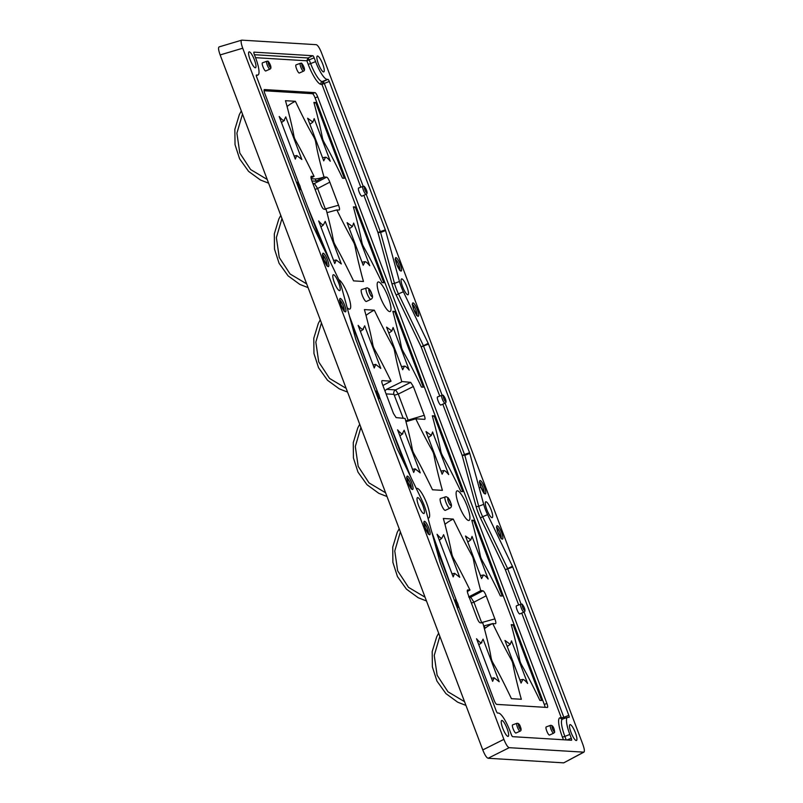 <?xml version="1.0" encoding="UTF-8"?>
<svg xmlns="http://www.w3.org/2000/svg" width="803" height="803" viewBox="0 0 803 803"><rect width="100%" height="100%" fill="white"/><g stroke="black" fill="none" stroke-linecap="round" stroke-linejoin="round"><path stroke-width="1.2" d="M513.157 728.883A4.396 1.014 67.8 0 0 515.938 733.029L520.103 731.152A4.236 0.974 -112.2 0 1 517.423 727.167A4.236 0.974 -112.2 0 1 516.901 723.312L512.615 724.878A4.396 1.014 67.8 0 0 513.157 728.883M262.451 62.835A4.396 1.014 67.8 0 0 262.993 66.85A4.396 1.014 67.8 0 0 265.773 70.985L269.938 69.108A4.236 0.974 -112.2 0 1 267.258 65.123A4.236 0.974 -112.2 0 1 266.737 61.269L262.451 62.835M546.733 730.931A4.396 1.014 67.8 0 0 549.513 735.066L553.668 733.199A4.236 0.974 -112.2 0 1 550.999 729.214A4.236 0.974 -112.2 0 1 550.477 725.35L546.191 726.926A4.396 1.014 67.8 0 0 546.733 730.931M296.026 64.882A4.396 1.014 67.8 0 0 296.568 68.887A4.396 1.014 67.8 0 0 299.348 73.023L303.504 71.156A4.236 0.974 -112.2 0 1 300.834 67.171A4.236 0.974 -112.2 0 1 300.312 63.307L296.026 64.882M517.032 609.798A4.396 1.014 67.8 0 0 519.812 613.944L523.978 612.067A4.236 0.974 -112.2 0 1 521.298 608.082A4.236 0.974 -112.2 0 1 520.786 604.227L516.5 605.793A4.396 1.014 67.8 0 0 517.032 609.798M358.63 188.012A4.396 1.014 67.8 0 0 359.162 192.017A4.396 1.014 67.8 0 0 361.942 196.153L366.108 194.286A4.236 0.974 -112.2 0 1 363.438 190.301A4.236 0.974 -112.2 0 1 362.916 186.437L358.63 188.012M438.097 400.908A4.396 1.014 67.8 0 0 440.877 405.043L445.043 403.176A4.236 0.974 -112.2 0 1 442.363 399.191A4.236 0.974 -112.2 0 1 441.851 395.337L437.565 396.903A4.396 1.014 67.8 0 0 438.097 400.908M458.403 605.803L494.076 700.206A4.417 1.014 67.8 0 0 496.746 704.392L547.335 707.463A4.417 1.014 67.8 0 0 547.445 707.453A4.417 1.014 67.8 0 0 546.893 703.428L317.687 96.822A4.417 1.014 67.8 0 0 315.007 92.646L264.428 89.565A4.417 1.014 67.8 0 0 264.307 89.585A4.417 1.014 67.8 0 0 264.86 93.61L298.937 183.807M300.533 188.012L321.782 244.263M350.811 321.08L377.872 392.697M379.468 396.913L406.007 467.135M435.025 543.952L456.807 601.588M512.424 566.225L505.368 569.749L512.746 566.978A2.208 0.512 67.8 0 0 512.424 566.225L487.592 514.653A15.147 3.483 -112.2 0 1 485.383 509.493A15.147 3.483 -112.2 0 1 483.697 504.364L469.815 453.454A2.208 0.512 67.8 0 0 469.564 452.711L462.147 455.371L464.827 455.341L469.815 453.454M563.897 762.75L583.62 752.21C584.845 751.889 584.554 749.199 582.757 744.16L321.591 53.008C319.574 47.949 317.797 45.169 316.272 44.677L241.864 40.15C240.639 40.481 240.93 43.161 242.727 48.21L503.893 739.362C505.91 744.421 507.687 747.191 509.212 747.683L583.891 752.16M575.38 732.717A8.562 1.967 67.8 0 0 569.959 724.657A8.562 1.967 67.8 0 0 571.043 732.456A8.562 1.967 67.8 0 0 576.424 740.517A8.562 1.967 67.8 0 0 575.38 732.717M491.155 509.845A8.562 1.967 67.8 0 0 485.745 501.785A8.562 1.967 67.8 0 0 486.819 509.584A8.562 1.967 67.8 0 0 492.209 517.644A8.562 1.967 67.8 0 0 491.155 509.845M406.94 286.972A8.562 1.967 67.8 0 0 401.53 278.912A8.562 1.967 67.8 0 0 402.604 286.701A8.562 1.967 67.8 0 0 407.984 294.771A8.562 1.967 67.8 0 0 406.94 286.972M322.726 64.099A8.562 1.967 67.8 0 0 317.315 56.039A8.562 1.967 67.8 0 0 318.389 63.828A8.562 1.967 67.8 0 0 323.77 71.899A8.562 1.967 67.8 0 0 322.726 64.099M507.105 728.562A8.562 1.967 67.8 0 0 501.694 720.502A8.562 1.967 67.8 0 0 502.768 728.301A8.562 1.967 67.8 0 0 508.148 736.371A8.562 1.967 67.8 0 0 507.105 728.562M422.89 505.689A8.562 1.967 67.8 0 0 417.48 497.629A8.562 1.967 67.8 0 0 418.554 505.428A8.562 1.967 67.8 0 0 423.934 513.498A8.562 1.967 67.8 0 0 422.89 505.689M338.675 282.817A8.562 1.967 67.8 0 0 333.255 274.756A8.562 1.967 67.8 0 0 334.339 282.556A8.562 1.967 67.8 0 0 339.719 290.616A8.562 1.967 67.8 0 0 338.675 282.817M254.451 59.944A8.562 1.967 67.8 0 0 249.04 51.884A8.562 1.967 67.8 0 0 250.114 59.683A8.562 1.967 67.8 0 0 255.505 67.743A8.562 1.967 67.8 0 0 254.451 59.944M253.899 52.195L254.009 52.145A2.208 0.512 67.8 0 0 253.939 52.155A2.208 0.512 67.8 0 0 254.22 54.172L255.655 57.967A18.7 4.306 -112.2 0 1 258.024 74.98A18.7 4.306 -112.2 0 1 257.492 75.07L256.468 75.01A2.208 0.512 67.8 0 0 256.398 75.02A2.208 0.512 67.8 0 0 256.679 77.038L312.748 225.412A2.208 0.512 67.8 0 0 313.07 226.165L337.902 277.738A15.147 3.483 -112.2 0 1 340.111 282.907A15.147 3.483 -112.2 0 1 341.797 288.036L355.689 338.936A2.208 0.512 67.8 0 0 355.93 339.689L396.963 448.295A2.208 0.512 67.8 0 0 397.284 449.048L422.127 500.61A15.147 3.483 -112.2 0 1 424.335 505.78A15.147 3.483 -112.2 0 1 426.012 510.909L439.903 561.809A2.208 0.512 67.8 0 0 440.144 562.562L496.214 710.946A2.208 0.512 67.8 0 0 497.549 713.034L498.583 713.094A18.7 4.306 -112.2 0 1 509.895 730.78L511.33 734.584A2.208 0.512 67.8 0 0 512.665 736.672L571.485 740.246A2.208 0.512 67.8 0 0 571.535 740.246A2.208 0.512 67.8 0 0 571.274 738.228L566.918 739.975M566.205 739.924L564.88 736.411L569.839 734.434L571.274 738.228M569.839 734.434A18.7 4.306 -112.2 0 1 567.57 717.37A18.7 4.306 -112.2 0 1 568.002 717.32L569.036 717.38A2.208 0.512 67.8 0 0 569.086 717.38A2.208 0.512 67.8 0 0 568.815 715.363L563.857 717.35L564.188 718.544M512.746 566.978L568.815 715.363M428.531 344.106A2.208 0.512 67.8 0 0 428.21 343.353L421.153 346.876L428.531 344.106L469.564 452.711M428.21 343.353L403.377 291.78A15.147 3.483 -112.2 0 1 401.169 286.621A15.147 3.483 -112.2 0 1 399.482 281.492L385.591 230.581A2.208 0.512 67.8 0 0 385.35 229.829L377.932 232.499L380.602 232.468L385.591 230.581M329.28 81.454A2.208 0.512 67.8 0 0 327.945 79.356L323.157 81.615L324.322 83.432L329.28 81.454L385.35 229.829M254.431 54.714L308.041 57.977L309.205 59.803L314.164 57.816A2.208 0.512 67.8 0 0 312.829 55.728L308.041 57.977L306.866 60.797L308.201 64.33L310.641 63.598A18.991 4.366 67.8 0 0 322.123 81.555L327.945 79.356M326.911 79.296A18.7 4.306 -112.2 0 1 315.599 61.61L310.641 63.598L309.205 59.803L306.866 60.797L255.545 57.675M314.164 57.816L315.599 61.61M254.009 52.145L312.829 55.728M563.555 762.85L488.104 758.263C486.568 757.761 484.791 754.991 482.774 749.932L220.152 54.935C218.356 49.886 218.075 47.196 219.289 46.875M241.613 40.19L219.149 46.885M524.058 612.027L563.857 717.35L561.317 717.812L562.622 719.086M308.191 64.33A21.199 4.878 67.8 0 0 321.009 84.375A2.208 2.138 -86.5 0 1 322.123 81.555L323.157 81.615L321.983 84.425L324.322 83.432L363.217 186.366M545.076 707.333A4.417 1.014 -112.2 0 0 544.304 704.482L315.087 97.876A4.417 1.014 -112.2 0 0 312.417 93.7L264.087 90.759M361.691 289.572A6.414 1.476 67.8 0 0 361.541 289.592A6.414 1.476 67.8 0 0 362.424 295.725A6.414 1.476 67.8 0 0 366.188 301.496A6.414 1.476 67.8 0 0 366.369 301.466L370.926 299.318A6.143 1.415 -112.2 0 1 370.755 299.348A6.143 1.415 -112.2 0 1 370.394 299.208A6.143 1.415 -112.2 0 1 366.931 293.236A6.143 1.415 -112.2 0 1 366.298 287.946A6.143 1.415 -112.2 0 1 366.439 287.926M404.501 366.118L402.664 369.731L386.564 327.122L391.864 330.997L393.109 327.514L409.209 370.133C407.031 367.473 405.465 366.138 404.501 366.118L404.14 366.158M394.674 311.434L392.838 311.323C409.209 372.341 391.904 326.63 419.337 382.589L421.455 387.056L423.291 387.166L394.674 311.434L393.089 312.196M362.846 329.401L364.682 325.787L380.783 368.396L375.714 364.421L374.238 368.005L358.138 325.386C360.306 328.046 361.882 329.381 362.846 329.401L363.438 329.27M349.335 315.689L374.057 382.599M365.034 261.678L363.197 265.281L347.097 222.672L352.397 226.556L353.641 223.073L369.741 265.683C367.573 263.033 365.997 261.688 365.034 261.678L364.672 261.708M355.207 206.983L353.37 206.873C369.751 267.901 352.437 222.18 379.869 278.149L381.987 282.606L383.824 282.716L355.207 206.983L353.621 207.756M323.378 224.95L325.215 221.347L341.315 263.956L336.246 259.981L334.771 263.555L318.671 220.945C320.839 223.595 322.415 224.93 323.378 224.95L320.899 226.988M307.188 205.638L330.354 262.059M267.72 101.188L295.123 173.709M283.911 120.51L285.748 116.897L301.848 159.506L296.779 155.531L295.303 159.104L279.203 116.495C281.381 119.155 282.947 120.49 283.911 120.51L284.503 120.38M315.74 102.533L313.903 102.423C330.284 163.451 312.969 117.73 340.402 173.699L342.52 178.166L344.357 178.276L315.74 102.533L314.154 103.306M309.858 124.264L312.899 122.126L314.174 118.623L330.274 161.232C328.106 158.582 326.53 157.247 325.566 157.227L325.205 157.258M312.929 122.106L307.629 118.232L323.729 160.841L325.566 157.227M431.572 531.275L452.992 591.49M441.78 538.291L443.607 534.678L459.717 577.287L454.649 573.322L453.173 576.895L437.073 534.286C439.241 536.936 440.817 538.271 441.78 538.291L439.301 540.319M473.609 520.324L471.773 520.214C488.144 581.231 470.839 535.521 498.272 591.49L500.389 595.946L502.226 596.057L473.609 520.324L472.023 521.097M483.436 575.008L481.599 578.622L465.499 536.013L470.799 539.887L472.044 536.414L488.144 579.023C485.966 576.363 484.4 575.028 483.436 575.008L480.405 575.54M465.057 623.419L492.46 695.94M481.248 642.741L483.075 639.128L499.185 681.737L494.116 677.762L492.64 681.335L476.54 638.726C478.708 641.386 480.284 642.721 481.248 642.741L481.84 642.611M513.077 624.764L511.24 624.654C527.611 685.682 510.306 639.961 537.739 695.93L539.857 700.397L541.694 700.507L513.077 624.764L511.491 625.537M507.195 646.495L510.236 644.347L511.511 640.854L527.611 683.463C525.433 680.814 523.867 679.479 522.904 679.458L522.542 679.489M510.266 644.337L504.967 640.463L521.067 683.072L522.904 679.458M386.123 414.529L410.865 477.243M402.313 433.841L404.15 430.237L420.25 472.847L415.181 468.872L413.706 472.445L397.605 429.836C399.774 432.486 401.349 433.831 402.313 433.841L402.905 433.71M434.142 415.874L432.305 415.763C448.676 476.791 431.372 431.07 458.804 487.04L460.922 491.506L462.759 491.617L434.142 415.874L432.556 416.647M443.969 470.568L442.132 474.182L426.032 431.562L431.331 435.447L432.576 431.964L448.676 474.573C446.498 471.923 444.932 470.588 443.969 470.568L443.607 470.598M329.842 182.151L338.565 205.227C339.659 208.278 339.83 209.884 339.087 210.055L336.838 209.924C363.588 264.498 348.161 223.194 362.233 277.065L363.468 281.482L353.561 280.879C323.479 218.807 340.863 265.281 326.179 209.563L323.85 209.131C322.936 208.86 321.873 207.194 320.658 204.143L311.935 181.056C310.841 178.015 310.671 176.409 311.413 176.238L314.073 176.399C283.911 114.187 301.446 160.941 286.711 105.113L285.477 100.696L295.384 101.298C311.102 134.181 312.969 134.643 314.886 139.28C316.502 143.586 315.047 143.878 322.766 172.625L323.99 177.001L326.65 177.162C327.564 177.433 328.628 179.099 329.842 182.151L317.617 188.504L325.325 208.9L338.565 205.227M476.972 617.818L468.249 594.732C467.155 591.691 466.985 590.085 467.727 589.904L469.976 590.044C443.226 535.46 458.643 576.775 444.581 522.904L443.336 518.477L453.253 519.079C483.386 581.252 465.921 534.627 480.636 590.406L482.964 590.837C483.878 591.108 484.942 592.775 486.156 595.826L494.879 618.902C495.973 621.944 496.144 623.56 495.401 623.73L492.741 623.57C522.904 685.782 505.358 639.017 520.103 694.856L521.338 699.272L511.431 698.67C495.712 665.777 493.845 665.326 491.928 660.688C490.312 656.382 491.767 656.081 484.038 627.344L482.824 622.967L480.164 622.807C479.25 622.526 478.186 620.87 476.972 617.818M389.696 311.604A15.95 3.674 67.8 0 0 389.987 311.574A15.95 3.674 67.8 0 0 387.909 296.437A15.95 3.674 67.8 0 0 378.484 281.923A15.95 3.674 67.8 0 0 377.962 282.044A15.95 3.674 67.8 0 0 380.461 297.582A15.95 3.674 67.8 0 0 389.696 311.604M347.137 307.629A15.95 3.674 67.8 0 0 349.395 309.145A15.95 3.674 67.8 0 0 349.696 309.125A15.95 3.674 67.8 0 0 347.99 294.992A15.95 3.674 67.8 0 0 338.776 279.645M468.631 520.495A15.95 3.674 67.8 0 0 468.922 520.464A15.95 3.674 67.8 0 0 466.844 505.328A15.95 3.674 67.8 0 0 457.409 490.814A15.95 3.674 67.8 0 0 456.897 490.934A15.95 3.674 67.8 0 0 459.396 506.472A15.95 3.674 67.8 0 0 468.631 520.495M427.939 517.955A15.95 3.674 67.8 0 0 428.33 518.045A15.95 3.674 67.8 0 0 428.631 518.015A15.95 3.674 67.8 0 0 426.544 502.879A15.95 3.674 67.8 0 0 417.118 488.365A15.95 3.674 67.8 0 0 416.596 488.485A15.95 3.674 67.8 0 0 416.376 488.676M440.616 498.462A6.414 1.476 67.8 0 0 440.476 498.482A6.414 1.476 67.8 0 0 441.359 504.625A6.414 1.476 67.8 0 0 445.123 510.387A6.414 1.476 67.8 0 0 445.304 510.357L449.861 508.209A6.143 1.415 -112.2 0 1 449.69 508.239A6.143 1.415 -112.2 0 1 449.329 508.098A6.143 1.415 -112.2 0 1 445.866 502.126A6.143 1.415 -112.2 0 1 445.233 496.836A6.143 1.415 -112.2 0 1 445.374 496.826M424.667 419.347L415.763 418.805C443.035 474.443 426.805 431.392 441.168 485.966L442.403 490.372L432.496 489.77C402.403 427.608 419.859 474.463 405.113 418.453L396.12 417.61L393.46 413.445L382.579 384.647C381.666 382.108 381.525 380.763 382.148 380.622L391.051 381.164C363.779 325.526 380 368.567 365.646 314.003L364.411 309.587L374.318 310.189C404.411 372.351 386.946 325.496 401.701 381.515L410.694 382.358L413.354 386.524L424.235 415.312C425.138 417.851 425.289 419.196 424.667 419.347L424.727 419.347M327.012 212.644L336.838 209.924M311.062 178.015L314.073 176.399M323.99 177.001L316.151 181.207L311.895 180.956M287.093 106.528A40.772 39.437 93.5 0 1 291.057 103.667A40.772 39.437 93.5 0 1 295.384 101.298M323.76 177.122A40.772 39.437 -86.5 0 1 315.308 178.979L311.203 178.728M315.308 178.979L316.151 181.207M467.356 591.49L469.976 590.044M480.716 590.697L468.611 596.96M444.962 524.319A40.772 39.437 93.5 0 1 448.927 521.458A40.772 39.437 93.5 0 1 453.253 519.079M483.667 625.979L492.741 623.57M484.43 628.759A40.772 39.437 93.5 0 1 485.072 628.247A40.772 39.437 -86.5 0 1 492.49 623.64M484.279 628.197L485.072 628.247L484.229 626.009M415.763 418.805L405.997 421.695M391.051 381.164L382.901 385.5M366.027 315.428A40.772 39.437 93.5 0 1 369.992 312.568A40.772 39.437 93.5 0 1 374.318 310.189M384.918 390.83L386.544 389.355L401.791 381.816M442.804 404.18L462.147 455.371L476.028 506.231A17.636 4.055 67.8 0 0 480.545 518.226L505.368 569.749L518.688 604.99M521.739 613.07L561.317 717.812L560.353 717.762A21.199 4.878 67.8 0 0 562.431 737.144L563.425 739.754M321.019 84.365L321.983 84.425L360.818 187.209M363.869 195.29L377.932 232.499L391.814 283.359A17.636 4.055 67.8 0 0 396.331 295.353L421.153 346.876L439.753 396.1M476.018 506.241A2.208 1.004 164.7 0 0 478.708 506.251A15.428 3.553 67.8 0 0 480.425 511.481A15.428 3.553 67.8 0 0 482.673 516.73A2.208 0.562 -25.7 0 0 480.545 518.226M483.697 504.364L478.708 506.251L464.827 455.341L445.123 403.136M521.087 604.147L507.506 568.303L482.673 516.73L487.592 514.653M497.268 530.321A7.217 1.656 67.8 0 0 497.95 532.359A7.217 1.656 67.8 0 0 501.935 539.034A7.217 1.656 67.8 0 0 502.397 534.999A7.217 1.656 67.8 0 0 501.604 532.57A7.217 1.656 67.8 0 0 497.549 525.855A7.217 1.656 67.8 0 0 497.268 530.321M413.053 307.449A7.217 1.656 67.8 0 0 413.736 309.476A7.217 1.656 67.8 0 0 417.711 316.161A7.217 1.656 67.8 0 0 418.182 312.126A7.217 1.656 67.8 0 0 417.389 309.697A7.217 1.656 67.8 0 0 413.334 302.982A7.217 1.656 67.8 0 0 413.053 307.449M485.303 489.77A7.217 1.656 67.8 0 0 484.51 487.341A7.217 1.656 67.8 0 0 480.465 480.616A7.217 1.656 67.8 0 0 480.174 485.082A7.217 1.656 67.8 0 0 480.856 487.12A7.217 1.656 67.8 0 0 484.841 493.805A7.217 1.656 67.8 0 0 485.303 489.77M395.959 262.21A7.217 1.656 67.8 0 0 396.642 264.247A7.217 1.656 67.8 0 0 400.627 270.932A7.217 1.656 67.8 0 0 401.088 266.897A7.217 1.656 67.8 0 0 400.296 264.468A7.217 1.656 67.8 0 0 396.24 257.743A7.217 1.656 67.8 0 0 395.959 262.21M427.999 526.106A7.217 1.656 67.8 0 0 424.245 521.388A7.217 1.656 67.8 0 0 425.199 527.932A7.217 1.656 67.8 0 0 426.242 530.371A7.217 1.656 67.8 0 0 429.856 534.647A7.217 1.656 67.8 0 0 428.852 528.153A7.217 1.656 67.8 0 0 427.999 526.106M343.784 303.233A7.217 1.656 67.8 0 0 340.02 298.515A7.217 1.656 67.8 0 0 340.984 305.06A7.217 1.656 67.8 0 0 342.028 307.499A7.217 1.656 67.8 0 0 345.641 311.775A7.217 1.656 67.8 0 0 344.638 305.281A7.217 1.656 67.8 0 0 343.784 303.233M409.159 485.132A7.217 1.656 67.8 0 0 412.762 489.418A7.217 1.656 67.8 0 0 411.758 482.914A7.217 1.656 67.8 0 0 410.905 480.867A7.217 1.656 67.8 0 0 407.151 476.159A7.217 1.656 67.8 0 0 408.115 482.693A7.217 1.656 67.8 0 0 409.159 485.132M326.691 257.994A7.217 1.656 67.8 0 0 322.936 253.286A7.217 1.656 67.8 0 0 323.89 259.821A7.217 1.656 67.8 0 0 324.934 262.26A7.217 1.656 67.8 0 0 328.547 266.546A7.217 1.656 67.8 0 0 327.544 260.042A7.217 1.656 67.8 0 0 326.691 257.994M488.104 758.263L509.212 747.683M503.893 739.362L482.774 749.932M220.152 54.935L242.727 48.21M425.078 597.231L408.496 587.334L397.666 570.823L394.765 550.999L400.376 531.857M385.611 492.791L369.029 482.894L358.198 466.372L355.297 446.548L360.908 427.417M267.208 179.45L250.626 169.553L239.796 153.032L236.895 133.208L242.506 114.076M346.143 388.341L329.561 378.444L318.731 361.922L315.83 342.108L321.441 322.967M306.676 283.891L290.094 273.994L279.263 257.482L276.362 237.658L281.973 218.516M464.546 701.681L447.964 691.784L437.133 675.263L434.232 655.439L439.843 636.307M501.112 538.05A5.892 1.355 67.8 0 0 500.139 533.011A5.892 1.355 67.8 0 0 496.836 527.531M416.898 315.177A5.892 1.355 67.8 0 0 415.914 310.139A5.892 1.355 67.8 0 0 412.612 304.658M480.856 487.12L480.064 487.602L480.856 487.12M484.028 492.821A5.892 1.355 67.8 0 0 483.045 487.782A5.892 1.355 67.8 0 0 479.742 482.292M399.804 269.949A5.892 1.355 67.8 0 0 398.83 264.91A5.892 1.355 67.8 0 0 395.528 259.419M428.37 533.624A5.892 1.355 67.8 0 0 427.387 528.585A5.892 1.355 67.8 0 0 424.084 523.104M344.156 310.751A5.892 1.355 67.8 0 0 343.172 305.712A5.892 1.355 67.8 0 0 339.87 300.232M411.277 488.395A5.892 1.355 67.8 0 0 410.293 483.356A5.892 1.355 67.8 0 0 406.991 477.865M327.062 265.522A5.892 1.355 67.8 0 0 326.078 260.483A5.892 1.355 67.8 0 0 322.776 254.993M560.343 717.762A2.208 2.138 -86.5 0 0 562.21 719.157L562.572 719.097A18.991 4.366 67.8 0 0 564.88 736.411L562.431 737.144M257.492 75.07L256.298 75.633M399.482 281.492L394.494 283.379L380.602 232.468L366.188 194.246M391.804 283.369A2.208 1.004 164.7 0 0 394.494 283.379A15.428 3.553 67.8 0 0 396.21 288.598A15.428 3.553 67.8 0 0 398.459 293.858A2.208 0.562 -25.7 0 0 396.331 295.353M442.152 395.257L423.291 345.431L398.459 293.858L403.377 291.78M518.909 726.715A2.911 0.673 -112.2 0 1 518.628 724.055A2.911 0.673 -112.2 0 1 520.384 726.805A2.911 0.673 -112.2 0 1 520.675 729.465A2.911 0.673 -112.2 0 1 518.909 726.715M270.22 64.772A2.911 0.673 -112.2 0 1 270.511 67.432A2.911 0.673 -112.2 0 1 268.744 64.682A2.911 0.673 -112.2 0 1 268.463 62.022A2.911 0.673 -112.2 0 1 270.22 64.772M454.307 600.182C455.612 601.136 454.598 597.542 457.83 603.695C459.236 609.005 457.911 606.757 457.499 608.022A4.236 0.974 -112.2 0 1 457.329 608.032M456.315 603.595A2.911 0.673 -112.2 0 1 456.024 600.925A2.911 0.673 -112.2 0 1 457.78 603.675A2.911 0.673 -112.2 0 1 458.071 606.345A2.911 0.673 -112.2 0 1 456.315 603.595M296.437 182.391C297.742 183.345 296.729 179.752 299.961 185.915C301.376 191.214 300.041 188.966 299.629 190.241A4.236 0.974 -112.2 0 1 299.459 190.251M299.91 185.894A2.911 0.673 -112.2 0 1 300.202 188.554A2.911 0.673 -112.2 0 1 298.445 185.804A2.911 0.673 -112.2 0 1 298.154 183.144A2.911 0.673 -112.2 0 1 299.91 185.894M552.484 728.763A2.911 0.673 -112.2 0 1 552.203 726.103A2.911 0.673 -112.2 0 1 553.96 728.853A2.911 0.673 -112.2 0 1 554.241 731.513A2.911 0.673 -112.2 0 1 552.484 728.763M303.795 66.81A2.911 0.673 -112.2 0 1 304.076 69.47A2.911 0.673 -112.2 0 1 302.319 66.719A2.911 0.673 -112.2 0 1 302.038 64.059A2.911 0.673 -112.2 0 1 303.795 66.81M522.793 607.64A2.911 0.673 -112.2 0 1 522.502 604.97A2.911 0.673 -112.2 0 1 524.259 607.72A2.911 0.673 -112.2 0 1 524.55 610.38A2.911 0.673 -112.2 0 1 522.793 607.64M366.108 194.286C367.302 193.884 367.413 192.439 366.439 189.96A2.911 0.673 -112.2 0 1 366.68 192.6A2.911 0.673 -112.2 0 1 364.923 189.849A2.911 0.673 -112.2 0 1 364.632 187.189A2.911 0.673 -112.2 0 1 366.399 189.94C363.207 183.797 364.221 187.39 362.916 186.437M375.372 391.292C376.677 392.245 375.663 388.652 378.896 394.805C380.301 400.115 378.976 397.866 378.564 399.131A4.236 0.974 -112.2 0 1 378.394 399.141M377.38 394.695A2.911 0.673 -112.2 0 1 377.089 392.035A2.911 0.673 -112.2 0 1 378.845 394.785A2.911 0.673 -112.2 0 1 379.136 397.445A2.911 0.673 -112.2 0 1 377.38 394.695M443.858 398.74A2.911 0.673 -112.2 0 1 443.567 396.08A2.911 0.673 -112.2 0 1 445.334 398.83A2.911 0.673 -112.2 0 1 445.615 401.49A2.911 0.673 -112.2 0 1 443.858 398.74M317.687 96.822L315.087 97.876M544.304 704.482L546.893 703.428M312.417 93.7L315.007 92.646M371.869 296.528A3.935 0.903 -112.2 0 1 369.49 292.814A3.935 0.903 -112.2 0 1 369.099 289.21A3.935 0.903 -112.2 0 1 371.478 292.934A3.935 0.903 -112.2 0 1 371.869 296.528M312.829 183.425L314.425 183.516L317.617 188.504L315.087 189.408M324.603 209.181L325.406 209.232M326.65 177.162L314.425 183.516A4.417 4.276 93.5 0 0 313.22 184.469M480.927 622.847L481.72 622.897M494.879 618.902L481.639 622.576L473.931 602.18L471.401 603.073M469.534 598.145A4.417 4.276 93.5 0 1 470.739 597.191L473.931 602.18L486.156 595.826M469.143 597.091L470.739 597.191L482.964 590.837M450.804 505.418A3.935 0.903 -112.2 0 1 448.425 501.704A3.935 0.903 -112.2 0 1 448.034 498.111A3.935 0.903 -112.2 0 1 450.413 501.825A3.935 0.903 -112.2 0 1 450.804 505.418M403.106 418.032L393.942 394.363L386.072 393.892M386.544 389.355L395.618 389.907L410.694 382.358M393.942 394.363A3.533 3.423 93.5 0 1 395.618 389.907L398.278 394.072L394.474 395.196M424.235 415.312L408.115 420.12L398.278 394.072L413.354 386.524M405.786 420.933L408.115 420.12L408.366 421.003M583.841 752.19L563.826 762.8M426.493 600.975L418.243 597.753L406.448 589.151L397.475 576.614L392.898 562.411L392.727 547.154L397.244 532.329L399.191 528.725M387.026 496.525L378.775 493.313L366.981 484.701L358.008 472.164L353.43 457.971L353.26 442.704L357.777 427.879L359.724 424.275M268.624 183.194L260.373 179.972L248.589 171.37L239.605 158.833L235.028 144.63L234.857 129.363L239.374 114.538L241.322 110.934M347.558 392.085L339.308 388.863L327.514 380.261L318.54 367.724L313.963 353.521L313.792 338.264L318.309 323.438L320.256 319.835M308.091 287.635L299.84 284.413L288.046 275.81L279.073 263.274L274.496 249.081L274.325 233.814L278.842 218.988L280.789 215.385M465.961 705.425L457.71 702.203L445.916 693.601L436.942 681.064L432.365 666.861L432.195 651.594L436.712 636.769L438.659 633.165M496.405 527.481L496.876 527.099L498.021 532.379L501.443 538.321L500.851 538.381M412.19 304.608L412.662 304.227L413.806 309.506L417.229 315.449L416.627 315.509M480.927 487.14L484.36 493.092L483.757 493.152M479.311 482.242L479.782 481.87L480.927 487.15M395.096 259.369L395.568 258.998L396.712 264.267L400.135 270.22L399.543 270.28M423.663 523.054L424.135 522.673L425.269 527.952L428.702 533.895L428.099 533.955M339.438 300.181L339.91 299.8L341.054 305.08L344.487 311.022L343.885 311.082M406.569 477.815L407.041 477.444L408.175 482.723L411.608 488.666L411.006 488.726M322.354 254.942L322.826 254.571L323.96 259.851L327.393 265.793L326.791 265.853M567.57 717.37L562.572 719.097M258.024 74.98L256.318 75.783M516.901 723.312C518.487 723.162 519.671 724.336 520.434 726.825C521.398 729.315 521.288 730.75 520.103 731.152M269.938 69.108C271.123 68.717 271.233 67.271 270.27 64.782C267.038 58.629 268.051 62.222 266.737 61.269M550.477 725.35C552.062 725.209 553.237 726.384 554 728.873C555.415 734.173 554.09 731.924 553.668 733.199M303.504 71.156C304.698 70.754 304.809 69.319 303.835 66.83C300.613 60.667 301.627 64.26 300.312 63.307M523.978 612.067C525.172 611.675 525.282 610.23 524.309 607.741C521.077 601.588 522.091 605.181 520.786 604.227M445.043 403.176C446.237 402.775 446.348 401.339 445.374 398.85C442.142 392.697 443.156 396.28 441.851 395.337M370.926 299.318C372.552 298.395 372.953 296.859 372.11 294.691L369.35 288.97L367.242 287.815L361.541 289.592M404.1 366.168L401.48 366.65M388.793 333.155L391.834 331.017M375.714 364.421L373.044 364.923M360.366 331.428L363.398 329.29M364.632 261.718L362.012 262.21M349.325 228.714L352.366 226.566M336.246 259.981L333.576 260.473M296.779 155.531L294.109 156.033M281.431 122.538L284.473 120.4M325.165 157.278L322.545 157.759M454.649 573.322L451.979 573.814M467.727 542.055L470.769 539.907M494.116 677.762L491.446 678.264M478.769 644.769L481.8 642.631M522.502 679.509L519.872 679.99M415.181 468.872L412.511 469.374M399.834 435.878L402.865 433.73M443.567 470.608L440.947 471.1M428.26 437.605L431.301 435.457M449.861 508.209C451.487 507.295 451.878 505.749 451.045 503.581L448.285 497.86L446.177 496.716L440.476 498.482"/></g></svg>
